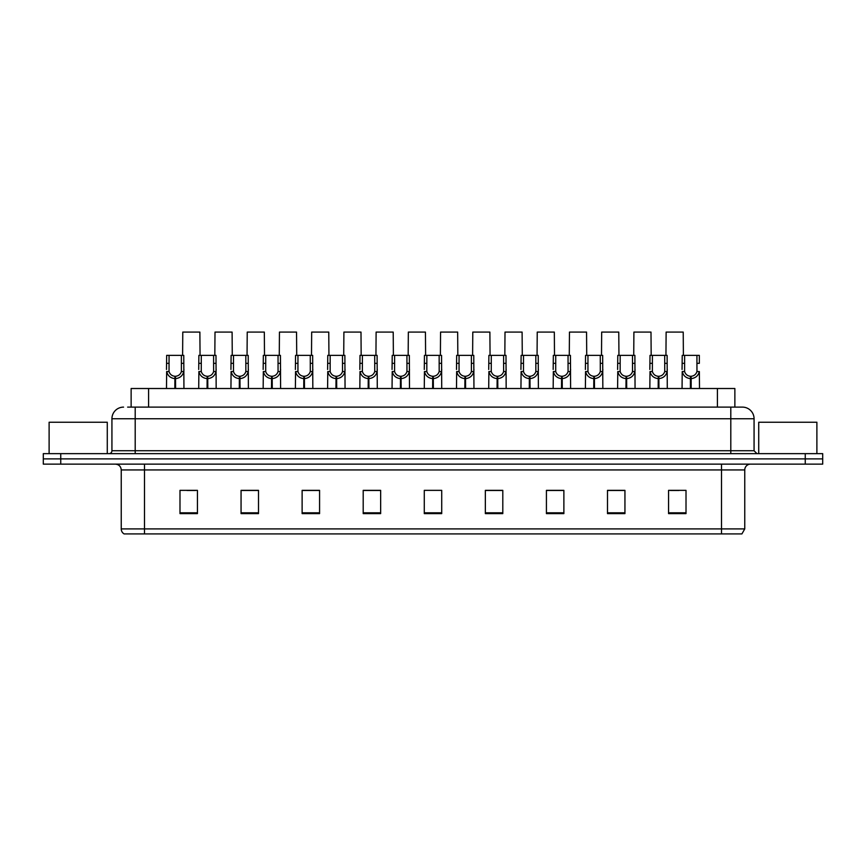 <?xml version="1.0" encoding="UTF-8"?>
<svg xmlns="http://www.w3.org/2000/svg" width="866" height="866" viewBox="0 0 866 866"><rect width="100%" height="100%" fill="white"/><g stroke="black" fill="none" stroke-linecap="round" stroke-linejoin="round"><path stroke-width="1.3" d="M131.134 407.117L131.134 388.509L734.866 388.509L734.866 407.117M744.76 528.909L741.913 533.911L721.497 533.911L721.497 528.909L744.76 528.909L744.76 469.935A5.813 5.813 0 0 1 750.573 464.122M721.497 533.911L124.087 533.911A5.813 5.813 0 0 1 121.24 528.909L121.24 469.935C120.894 466.406 118.956 464.468 115.427 464.122M822.7 464.122L822.7 458.883L43.3 458.883L43.3 464.122L60.75 464.122L60.75 458.883L43.3 458.883L43.3 453.643L60.75 453.643L60.75 458.883L822.7 458.883L822.7 464.122L60.75 464.122M686.013 513.614L686.013 490.351L668.563 490.351L668.563 513.614L686.013 513.614M624.938 513.614L624.938 490.351L607.488 490.351L607.488 513.614L624.938 513.614M563.874 513.614L563.874 490.351L546.424 490.351L546.424 513.614L563.874 513.614M502.8 513.614L502.8 490.351L485.35 490.351L485.35 513.614L502.8 513.614M197.437 513.614L197.437 490.351L179.987 490.351L179.987 513.614L197.437 513.614M258.512 513.614L258.512 490.351L241.062 490.351L241.062 513.614L258.512 513.614M319.576 513.614L319.576 490.351L302.126 490.351L302.126 513.614L319.576 513.614M380.65 513.614L380.65 490.351L363.2 490.351L363.2 513.614L380.65 513.614M441.725 513.614L441.725 490.351L424.275 490.351L424.275 513.614L441.725 513.614M186.969 490.47L195.694 490.47M251.411 490.47L244.028 490.47M315.863 490.47L308.469 490.47M380.304 490.47L372.921 490.47M364.196 490.47L380.65 490.47M670.306 490.47L679.031 490.47M621.972 490.47L614.589 490.47M557.531 490.351L550.137 490.47M485.35 490.47L501.804 490.47M493.079 490.351L485.696 490.47M428.638 490.351L437.362 490.351M319.576 490.47L302.126 490.47M258.512 490.47L241.062 490.47M563.874 490.47L546.424 490.47M624.938 490.47L607.488 490.47M127.908 407.117L738.362 407.117M127.638 407.117L135.204 407.117L135.204 418.754L111.931 418.754L111.931 450.742A2.912 2.912 0 0 1 109.029 453.643M123.567 407.117A11.637 11.637 0 0 0 111.931 418.754M742.433 407.117A11.637 11.637 0 0 1 754.07 418.754L730.796 418.754L730.796 407.117L742.259 407.117M754.07 418.754L754.07 450.742L756.971 453.643M822.7 453.643L822.7 458.883L822.7 453.643L60.75 453.643M174.835 388.509L174.932 376.288C171.955 375.985 169.985 374.404 169.032 371.557L169.065 355.352L183.765 355.352L183.938 388.509M174.835 378.615C170.505 378.128 167.777 375.768 166.651 371.557L166.489 388.509M166.489 369.468L166.673 355.352L169.065 355.352M175.495 388.509L175.495 376.288C178.483 375.985 180.453 374.404 181.395 371.557L181.373 355.352M175.495 376.288L175.592 388.509M174.932 376.288L174.932 388.509M183.938 369.468L183.787 371.557C182.661 375.768 179.933 378.128 175.592 378.615M200.057 355.352L199.873 332.089L182.78 332.089L182.607 355.352M207.061 388.509L207.158 376.288C204.17 375.985 202.211 374.404 201.258 371.557L201.291 355.352L215.991 355.352L216.164 388.509M207.061 378.615C202.72 378.128 199.992 375.768 198.877 371.557L198.715 388.509M198.715 369.468L198.888 355.352L201.291 355.352M207.721 388.509L207.721 376.288C210.709 375.985 212.668 374.404 213.621 371.557L213.588 355.352M207.721 376.288L207.818 388.509M207.158 376.288L207.158 388.509M216.164 369.468L216.002 371.557C214.887 375.768 212.159 378.128 207.818 378.615M239.287 388.509L239.384 376.288C236.396 375.985 234.426 374.404 233.484 371.557L233.506 355.352L248.206 355.352L248.39 388.509M239.287 378.615C234.946 378.128 232.218 375.768 231.092 371.557L230.941 388.509M230.941 369.468L231.114 355.352L233.506 355.352M239.936 388.509L239.936 376.288C242.924 375.985 244.894 374.404 245.847 371.557L245.814 355.352M239.936 376.288L240.044 388.509M239.384 376.288L239.384 388.509M248.39 369.468L248.228 371.557C247.102 375.768 244.374 378.128 240.044 378.615M271.502 388.509L271.61 376.288C268.622 375.985 266.652 374.404 265.7 371.557L265.732 355.352L280.432 355.352L280.606 388.509M271.502 378.615C267.172 378.128 264.444 375.768 263.318 371.557L263.156 388.509M263.156 369.468L263.34 355.352L265.732 355.352M272.162 388.509L272.162 376.288C275.15 375.985 277.12 374.404 278.062 371.557L278.04 355.352M272.162 376.288L272.27 388.509M271.61 376.288L271.61 388.509M280.606 369.468L280.454 371.557C279.328 375.768 276.6 378.128 272.27 378.615M303.728 388.509L303.825 376.288C300.848 375.985 298.878 374.404 297.926 371.557L297.958 355.352L312.658 355.352L312.832 388.509M303.728 378.615C299.387 378.128 296.659 375.768 295.544 371.557L295.382 388.509M295.382 369.468L295.566 355.352L297.958 355.352M304.388 388.509L304.388 376.288C307.376 375.985 309.335 374.404 310.288 371.557L310.266 355.352M304.388 376.288L304.486 388.509M303.825 376.288L303.825 388.509M312.832 369.468L312.669 371.557C311.554 375.768 308.826 378.128 304.486 378.615M232.272 355.352L232.099 332.089L215.006 332.089L214.822 355.352M264.498 355.352L264.325 332.089L247.232 332.089L247.048 355.352M296.724 355.352L296.54 332.089L279.447 332.089L279.274 355.352M699.349 371.557L696.968 371.557C696.015 374.404 694.045 375.985 691.068 376.288L691.165 378.615C695.495 378.128 698.223 375.768 699.349 371.557L699.512 388.509M107.276 453.643L107.276 422.24L49.113 422.24L49.113 453.643M816.887 453.643L816.887 422.24L758.724 422.24L758.724 453.643M335.954 388.509L336.051 376.288C333.064 375.985 331.093 374.404 330.152 371.557L330.173 355.352L344.874 355.352L345.058 388.509M335.954 378.615C331.613 378.128 328.885 375.768 327.759 371.557L327.608 388.509M327.608 369.468L327.781 355.352L330.173 355.352M336.614 388.509L336.614 376.288C339.591 375.985 341.561 374.404 342.514 371.557L342.481 355.352M336.614 376.288L336.712 388.509M336.051 376.288L336.051 388.509M345.058 369.468L344.895 371.557C343.78 375.768 341.052 378.128 336.712 378.615M368.169 388.509L368.277 376.288C365.29 375.985 363.319 374.404 362.378 371.557L362.399 355.352L377.1 355.352L377.284 388.509M368.169 378.615C363.839 378.128 361.111 375.768 359.985 371.557L359.834 388.509M359.834 369.468L360.007 355.352L362.399 355.352M368.829 388.509L368.829 376.288C371.817 375.985 373.787 374.404 374.74 371.557L374.707 355.352M368.829 376.288L368.938 388.509M368.277 376.288L368.277 388.509M377.284 369.468L377.121 371.557C375.996 375.768 373.268 378.128 368.938 378.615M400.395 388.509L400.503 376.288C397.516 375.985 395.546 374.404 394.593 371.557L394.625 355.352L409.326 355.352L409.499 388.509M400.395 378.615C396.065 378.128 393.337 375.768 392.211 371.557L392.049 388.509M392.049 369.468L392.233 355.352L394.625 355.352M401.055 388.509L401.055 376.288C404.043 375.985 406.013 374.404 406.955 371.557L406.933 355.352M401.055 376.288L401.153 388.509M400.503 376.288L400.503 388.509M409.499 369.468L409.347 371.557C408.222 375.768 405.494 378.128 401.153 378.615M328.939 355.352L328.766 332.089L311.673 332.089L311.5 355.352M361.165 355.352L360.992 332.089L343.899 332.089L343.715 355.352M393.391 355.352L393.207 332.089L376.115 332.089L375.941 355.352M432.621 388.509L432.719 376.288C429.731 375.985 427.772 374.404 426.819 371.557L426.851 355.352L441.552 355.352L441.725 388.509M432.621 378.615C428.28 378.128 425.552 375.768 424.437 371.557L424.275 388.509M424.275 369.468L424.448 355.352L426.851 355.352M433.281 388.509L433.281 376.288C436.269 375.985 438.228 374.404 439.181 371.557L439.149 355.352M433.281 376.288L433.379 388.509M432.719 376.288L432.719 388.509M441.725 369.468L441.563 371.557C440.448 375.768 437.72 378.128 433.379 378.615M464.847 388.509L464.945 376.288C461.957 375.985 459.987 374.404 459.045 371.557L459.067 355.352L473.767 355.352L473.951 388.509M464.847 378.615C460.506 378.128 457.778 375.768 456.653 371.557L456.501 388.509M456.501 369.468L456.674 355.352L459.067 355.352M465.497 388.509L465.497 376.288C468.484 375.985 470.455 374.404 471.407 371.557L471.375 355.352M465.497 376.288L465.605 388.509M464.945 376.288L464.945 388.509M473.951 369.468L473.789 371.557C472.663 375.768 469.935 378.128 465.605 378.615M497.062 388.509L497.171 376.288C494.183 375.985 492.213 374.404 491.26 371.557L491.293 355.352L505.993 355.352L506.166 388.509M497.062 378.615C492.732 378.128 490.004 375.768 488.879 371.557L488.716 388.509M488.716 369.468L488.9 355.352L491.293 355.352M497.723 388.509L497.723 376.288C500.71 375.985 502.681 374.404 503.622 371.557L503.601 355.352M497.723 376.288L497.831 388.509M497.171 376.288L497.171 388.509M506.166 369.468L506.015 371.557C504.889 375.768 502.161 378.128 497.831 378.615M529.288 388.509L529.386 376.288C526.409 375.985 524.439 374.404 523.486 371.557L523.519 355.352L538.219 355.352L538.392 388.509M529.288 378.615C524.948 378.128 522.22 375.768 521.105 371.557L520.942 388.509M520.942 369.468L521.126 355.352L523.519 355.352M529.949 388.509L529.949 376.288C532.936 375.985 534.907 374.404 535.848 371.557L535.827 355.352M529.949 376.288L530.046 388.509M529.386 376.288L529.386 388.509M538.392 369.468L538.241 371.557C537.115 375.768 534.387 378.128 530.046 378.615M561.514 388.509L561.612 376.288C558.624 375.985 556.665 374.404 555.712 371.557L555.734 355.352L570.434 355.352L570.618 388.509M561.514 378.615C557.174 378.128 554.446 375.768 553.331 371.557L553.168 388.509M553.168 369.468L553.342 355.352L555.734 355.352M562.175 388.509L562.175 376.288C565.152 375.985 567.122 374.404 568.074 371.557L568.042 355.352M562.175 376.288L562.272 388.509M561.612 376.288L561.612 388.509M570.618 369.468L570.456 371.557C569.341 375.768 566.613 378.128 562.272 378.615M425.617 355.352L425.433 332.089L408.341 332.089L408.167 355.352M457.833 355.352L457.659 332.089L440.567 332.089L440.383 355.352M490.059 355.352L489.885 332.089L472.793 332.089L472.609 355.352M522.285 355.352L522.101 332.089L505.008 332.089L504.835 355.352M554.5 355.352L554.327 332.089L537.234 332.089L537.061 355.352M593.73 388.509L593.838 376.288C590.85 375.985 588.88 374.404 587.938 371.557L587.96 355.352L602.66 355.352L602.844 388.509M593.73 378.615C589.4 378.128 586.672 375.768 585.546 371.557L585.394 388.509M585.394 369.468L585.568 355.352L587.96 355.352M594.39 388.509L594.39 376.288C597.378 375.985 599.348 374.404 600.3 371.557L600.268 355.352M594.39 376.288L594.498 388.509M593.838 376.288L593.838 388.509M602.844 369.468L602.682 371.557C601.556 375.768 598.828 378.128 594.498 378.615M625.956 388.509L626.064 376.288C623.076 375.985 621.106 374.404 620.153 371.557L620.186 355.352L634.886 355.352L635.059 388.509M625.956 378.615C621.626 378.128 618.898 375.768 617.772 371.557L617.61 388.509M617.61 369.468L617.794 355.352L620.186 355.352M626.616 388.509L626.616 376.288C629.604 375.985 631.574 374.404 632.516 371.557L632.494 355.352M626.616 376.288L626.713 388.509M626.064 376.288L626.064 388.509M635.059 369.468L634.908 371.557C633.782 375.768 631.054 378.128 626.713 378.615M658.182 388.509L658.279 376.288C655.291 375.985 653.332 374.404 652.379 371.557L652.412 355.352L667.112 355.352L667.285 388.509M658.182 378.615C653.841 378.128 651.113 375.768 649.998 371.557L649.836 388.509M649.836 369.468L650.009 355.352L652.412 355.352M658.842 388.509L658.842 376.288C661.83 375.985 663.789 374.404 664.742 371.557L664.709 355.352M658.842 376.288L658.939 388.509M658.279 376.288L658.279 388.509M667.285 369.468L667.123 371.557C666.008 375.768 663.28 378.128 658.939 378.615M690.408 388.509L690.408 378.615C686.067 378.128 683.339 375.768 682.213 371.557L682.062 388.509M682.062 369.468L682.235 355.352L684.627 355.352L684.605 371.557C685.547 374.404 687.517 375.985 690.505 376.288L690.505 388.509M696.935 355.352L699.327 355.352L699.327 363.33L696.935 363.33L696.935 355.352L684.627 355.352M691.068 376.288L691.068 388.509M696.968 371.557L696.935 363.33M691.165 378.615L691.165 388.509M690.408 378.615L690.505 376.288M586.726 355.352L586.553 332.089L569.46 332.089L569.276 355.352M618.952 355.352L618.768 332.089L601.675 332.089L601.502 355.352M651.178 355.352L650.994 332.089L633.901 332.089L633.728 355.352M683.393 355.352L683.22 332.089L666.127 332.089L665.943 355.352M148.584 407.117L148.584 388.509M717.416 407.117L717.416 388.509M721.497 464.122L721.497 469.935L121.24 469.935M744.76 469.935L721.497 469.935L721.497 528.909L144.503 528.909L144.503 533.911M121.24 528.909L144.503 528.909L144.503 464.122M805.25 464.122L805.25 453.643M441.725 512.802L424.275 512.802M380.65 512.802L363.2 512.802M319.576 512.802L302.126 512.802M258.512 512.802L241.062 512.802M197.437 512.802L179.987 512.802M502.8 512.802L485.35 512.802M563.874 512.802L546.424 512.802M624.938 512.802L607.488 512.802M686.013 512.802L668.563 512.802M135.204 453.643L135.204 450.742L754.07 450.742M111.931 450.742L135.204 450.742L135.204 418.754L730.796 418.754L730.796 453.643M169.065 363.33L166.673 363.33M169.032 371.557L166.651 371.557M183.787 371.557L181.395 371.557M183.765 363.33L181.373 363.33M201.291 363.33L198.888 363.33M201.258 371.557L198.877 371.557M216.002 371.557L213.621 371.557M215.991 363.33L213.588 363.33M233.506 363.33L231.114 363.33M233.484 371.557L231.092 371.557M248.228 371.557L245.847 371.557M248.206 363.33L245.814 363.33M265.732 363.33L263.34 363.33M265.7 371.557L263.318 371.557M280.454 371.557L278.062 371.557M280.432 363.33L278.04 363.33M297.958 363.33L295.566 363.33M297.926 371.557L295.544 371.557M312.669 371.557L310.288 371.557M312.658 363.33L310.266 363.33M330.173 363.33L327.781 363.33M330.152 371.557L327.759 371.557M344.895 371.557L342.514 371.557M344.874 363.33L342.481 363.33M362.399 363.33L360.007 363.33M362.378 371.557L359.985 371.557M377.121 371.557L374.74 371.557M377.1 363.33L374.707 363.33M394.625 363.33L392.233 363.33M394.593 371.557L392.211 371.557M409.347 371.557L406.955 371.557M409.326 363.33L406.933 363.33M426.851 363.33L424.448 363.33M426.819 371.557L424.437 371.557M441.563 371.557L439.181 371.557M441.552 363.33L439.149 363.33M459.067 363.33L456.674 363.33M459.045 371.557L456.653 371.557M473.789 371.557L471.407 371.557M473.767 363.33L471.375 363.33M491.293 363.33L488.9 363.33M491.26 371.557L488.879 371.557M506.015 371.557L503.622 371.557M505.993 363.33L503.601 363.33M523.519 363.33L521.126 363.33M523.486 371.557L521.105 371.557M538.241 371.557L535.848 371.557M538.219 363.33L535.827 363.33M555.734 363.33L553.342 363.33M555.712 371.557L553.331 371.557M570.456 371.557L568.074 371.557M570.434 363.33L568.042 363.33M587.96 363.33L585.568 363.33M587.938 371.557L585.546 371.557M602.682 371.557L600.3 371.557M602.66 363.33L600.268 363.33M620.186 363.33L617.794 363.33M620.153 371.557L617.772 371.557M634.908 371.557L632.516 371.557M634.886 363.33L632.494 363.33M652.412 363.33L650.009 363.33M652.379 371.557L649.998 371.557M667.123 371.557L664.742 371.557M667.112 363.33L664.709 363.33M684.627 363.33L682.235 363.33M684.605 371.557L682.213 371.557"/></g></svg>
